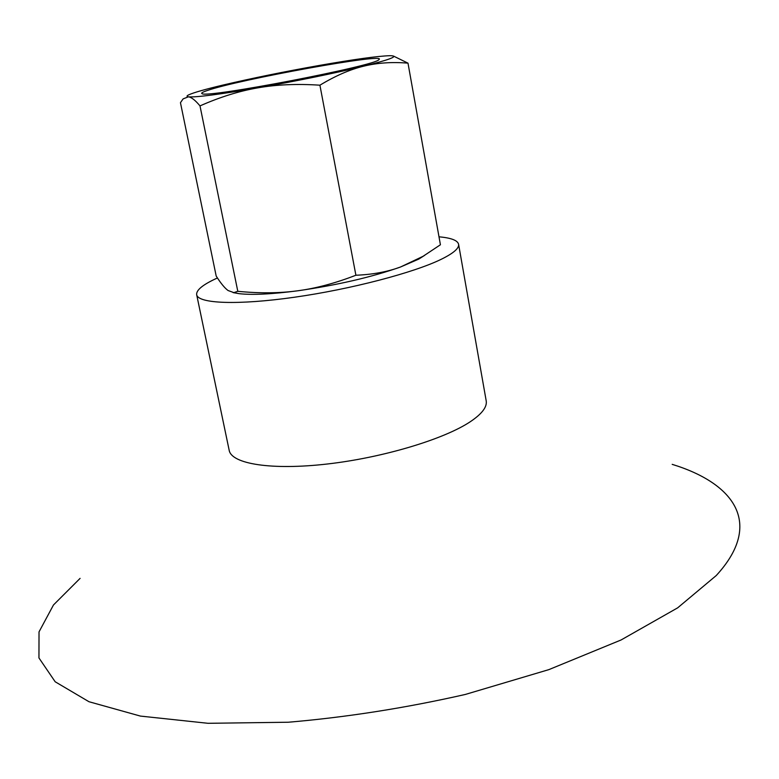 <?xml version="1.0" encoding="UTF-8"?>
<svg xmlns="http://www.w3.org/2000/svg" width="779" height="779" viewBox="0 0 779 779"><rect width="100%" height="100%" fill="white"/><g stroke="black" fill="none" stroke-linecap="round" stroke-linejoin="round"><path stroke-width="1.17" d="M217.429 277.967C203.037 284.491 196.113 290.07 196.668 294.705C198.08 303.654 237.78 305.319 294.452 297.237C351.017 289.223 414.058 272.689 441.537 259.144C453.573 253.185 459.259 248.219 458.588 244.265C457.643 240.37 451.119 237.887 438.996 236.816M233.106 292.612L239.134 293.673C252.299 295.144 271.803 294.18 297.656 290.801C337.18 285.163 371.466 277.227 400.523 267.002L418.781 259.086L424.633 255.366M80.091 578.378L53.478 604.971L39.028 631.876L38.95 657.943L55.182 681.771L88.972 701.723L140.424 716.086L208.022 723.301L288.357 722.23C346.723 717.245 405.703 707.994 465.287 694.459L548.854 669.628L621.067 639.978L677.633 607.863L716.242 575.545C763.459 524.228 735.249 483.701 672.189 464.352M196.668 294.705L229.192 450.359C231.587 463.963 271.52 470.438 327.336 464.002C383.064 457.643 444.381 439.161 470.555 421.546C482.026 413.795 487.235 406.901 486.203 400.864L458.588 244.265M207.078 90.598C202.482 92.156 200.816 93.178 202.073 93.665C205.89 98.514 377.172 65.533 378.915 59.613C388.994 52.242 237.517 79.711 207.078 90.598M319.448 65.417C284.208 71.678 252.201 78.192 223.417 84.96C205.14 89.312 193.562 92.613 188.693 94.863C186.59 95.885 186.483 96.538 188.372 96.82C195.918 97.482 219.045 94.493 257.742 87.871C297.987 80.763 333.276 73.538 363.618 66.196C388.828 59.886 398.225 56.4 391.788 55.757L389.821 55.699C377.873 56.059 354.416 59.292 319.448 65.417M400.523 267.002L423.026 256.32L440.417 244.772L407.992 63.148C392.061 61.814 377.27 62.826 363.618 66.196C350.005 69.467 335.437 75.797 319.916 85.193C296.984 83.694 276.263 84.59 257.742 87.871C239.172 91.075 219.931 97.083 199.999 105.895C195.217 100.17 191.342 97.141 188.372 96.82L183.104 98.894L180.455 102.701L216.192 276.058C220.769 283.274 224.732 288.103 228.081 290.528L233.856 292.622L237.799 291.307C259.465 293.449 279.418 293.284 297.656 290.801C315.865 288.405 335.282 283.215 355.896 275.24C372.664 274.568 387.543 271.822 400.523 267.002M237.799 291.307L199.999 105.895M355.896 275.24L319.916 85.193M393.463 56.059L407.992 63.148M418.781 259.086L423.026 256.32M239.134 293.673L233.856 292.622"/></g></svg>
